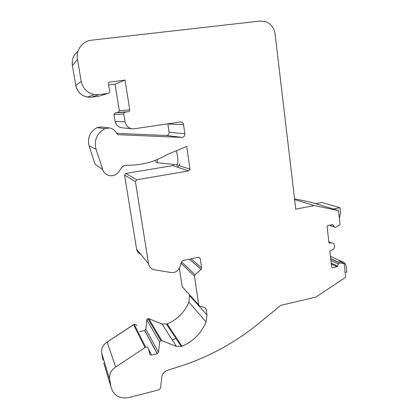 <?xml version="1.0" encoding="UTF-8"?>
<svg xmlns="http://www.w3.org/2000/svg" width="419" height="419" viewBox="0 0 419 419"><rect width="100%" height="100%" fill="white"/><g stroke="black" fill="none" stroke-linecap="round" stroke-linejoin="round"><path stroke-width="0.63" d="M331.261 263.939L337.07 266.741L337.62 266.206L338.306 263.923L339.421 262.86L344.209 263.624L345.665 277.273L315.722 297.171L280.777 305.325L259.267 323.007C237.212 341.134 212.365 355.076 184.721 364.834L167.396 370.338C164.185 371.622 162.315 373.916 161.776 377.205L160.77 386.281C160.896 387.963 160.137 389.183 158.497 389.942L128.879 397.542C119.462 399.061 113.502 395.546 110.993 386.999L109.637 379.274C109.05 374.188 111.066 370.092 115.686 366.992L107.102 342.066C102.933 344.827 101.12 348.508 101.66 353.112L102.896 360.115L101.66 353.112C101.12 348.508 102.933 344.827 107.102 342.066L134.185 324.369C135.405 324.144 136.217 324.578 136.62 325.673C136.018 324.311 134.997 323.976 133.546 324.657L107.102 342.066M172.251 339.893L176.017 338.531M115.052 84.135L119.336 110.747L115.052 84.135L108.474 85.005L115.052 84.135L125.035 80.092L109.616 82.103C108.573 82.365 108.123 83.035 108.264 84.125L109.783 90.42C109.993 92.044 109.317 93.055 107.762 93.447L98.842 94.652L94.306 94.579C87.246 92.981 82.889 88.618 81.244 81.485L77.484 59.32C75.729 50.165 82.485 40.989 91.536 40.172L260.189 21.029L266.343 21.908C271.287 24.208 274.199 28.214 275.079 33.939L295.762 209.144L314.187 205.567L338.547 210.589L340.045 224.631L335.446 227.433L334.289 226.841L333.136 224.903L332.56 224.61L327.716 225.59L327.129 226.438L328.957 243.004L331.565 242.941C335.148 242.68 335.792 248.629 332.325 249.865L329.826 250.892L331.628 267.238L332.356 267.788M338.547 210.589L315.732 203.686L321.871 202.497L339.987 207.709L340.563 213.151L339.359 218.205M314.187 205.567L294.636 199.58M315.732 203.686L310.489 202.126L294.547 198.816M333.514 208.987L339.987 207.709M344.209 263.624L339.128 260.979L341.516 261.409C344.224 262.058 345.811 263.86 346.267 266.819L346.827 272.093L345.151 272.47M72.393 65.683L75.776 85.45C77.258 91.813 81.166 95.705 87.492 97.124L91.557 97.187L99.56 96.103L91.557 97.187C83.287 97.491 78.023 93.578 75.776 85.45L72.393 65.683C71.602 59.734 73.477 54.936 78.018 51.296C73.477 54.936 71.602 59.734 72.393 65.683L77.484 59.32M118.116 112.428L115.215 112.842L113.994 114.523L115.125 121.484C115.932 125.024 118.1 127.109 121.63 127.743L121.866 127.769C118.221 127.219 115.969 125.124 115.125 121.484L113.994 114.523L115.215 112.842L118.116 112.428L119.336 110.747L118.116 112.428L128.387 111.711L125.155 112.172C124.186 112.412 123.736 113.036 123.799 114.047L113.994 114.523M166.752 135.499L116.88 133.357L166.752 135.499C168.407 135.065 169.192 133.975 169.103 132.226L167.825 123.746L169.103 132.226C169.192 133.975 168.407 135.065 166.752 135.499L182.249 137.422C184.088 136.934 184.957 135.719 184.863 133.771L183.543 124.637C183.234 123.123 182.344 122.217 180.872 121.913L134.379 128.774L132.252 128.806C128.334 128.099 125.93 125.773 125.04 121.824L123.799 114.047M125.779 173.471L124.579 175.137L125.779 173.471L172.665 165.625L173.827 164.431L172.665 165.625L125.779 173.471L136.751 179.767L188.681 170.91L189.975 169.093L186.701 146.467L167.385 154.438C154.93 161.886 141.271 165.489 126.418 165.243C124.401 165.254 122.793 166.071 121.594 167.694L118.682 171.884C116.775 174.466 114.204 175.755 110.977 175.76C106.903 175.425 104.127 173.356 102.655 169.543L96.077 149.269C93.903 140.203 96.826 133.342 104.855 128.691L109.333 127.947C111.543 128.23 113.376 129.22 114.832 130.911L117.996 134.698L182.249 137.422M109.333 127.947L101.021 126.962L97.004 127.627C89.802 131.786 87.183 137.924 89.147 146.042L95.082 164.222L89.147 146.042C87.183 137.924 89.802 131.786 97.004 127.627L101.089 126.973M191.132 258.842L201.644 267.998L200.261 258.492L198.664 257.292L182.71 260.576L181.479 261.723L180.039 266.699C178.955 269.888 176.771 271.826 173.492 272.502L171.104 272.502L154.595 269.852C151.269 269.15 149.253 267.133 148.546 263.818L135.416 181.626L124.579 175.137L136.594 249.158L124.579 175.137M181.448 261.833L195.013 274.681L201.089 269.438L189.472 259.183M179.39 268.291L182.16 286.601L183.003 287.596L182.16 286.601L179.39 268.291M182.16 286.601L198.711 304.891L194.463 276.116L181.039 263.247M158.502 352.342L157.324 353.741L144.738 330.476L145.807 329.224L146.807 319.891C147.095 318.854 147.75 318.45 148.776 318.676L162.038 323.992L167.144 323.924C177.363 319.535 184.617 312.281 188.911 302.167L189.566 294.856L188.911 302.167C184.617 312.281 177.363 319.535 167.144 323.924L162.038 323.992L148.776 318.676L147.902 318.634L146.807 319.891L145.807 329.224L158.502 352.342L159.639 342.019L160.844 340.621L161.813 340.657L176.42 346.382L182.045 346.251C193.311 341.296 201.319 333.215 206.075 322.012L206.965 314.91L206.08 308.845L205.169 307.756L199.633 305.985L198.711 304.891M148.583 349.326L151.563 355.134L157.225 353.767L144.649 330.502L139.527 331.686L144.738 330.476M125.035 80.092L129.743 109.836C129.801 110.841 129.351 111.47 128.387 111.711M136.751 179.767L135.416 181.626M201.644 267.998L201.089 269.438M195.013 274.681L194.463 276.116M151.563 355.134L149.871 354.27L148.373 348.519C147.928 347.314 147.032 346.843 145.686 347.105L115.686 366.992M337.07 266.741L332.361 267.788M179.892 163.839L178.651 166.228L177.949 166.343L176.703 164.725M157.319 159.524C157.565 161.53 157.518 162.598 157.167 162.724L176.954 164.751C178.489 165.222 178.085 156.334 176.284 150.767M103.729 362.88L110.993 386.999M145.807 329.224L144.649 330.502M140.774 254.291C138.469 253.327 137.076 251.62 136.594 249.158L148.546 263.818M100.298 95.862L107.762 93.447M334.289 226.841L329.664 225.197M330.874 260.419L338.306 263.923M339.882 262.849L330.67 258.56M337.62 266.206L331.172 263.111M332.377 224.642L333.136 224.903M328.821 241.81L331.565 242.941M341.516 261.409L330.423 256.318M75.776 85.45L81.244 81.485M115.215 112.842L125.155 112.172M115.125 121.484L125.04 121.824M167.883 124.019L183.543 124.637M169.103 132.226L184.863 133.771M97.004 127.627L104.855 128.691M89.147 146.042L96.077 149.269M95.082 164.222L102.655 169.543M200.261 258.492L198.784 257.282M198.732 304.985L183.003 287.596M206.08 308.845L205.032 307.708M189.697 295.741L206.965 314.91M188.911 302.167L206.075 322.012M167.144 323.924L182.045 346.251M162.038 323.992L176.42 346.382M148.776 318.676L161.813 340.657M146.807 319.891L159.639 342.019M101.66 353.112L109.637 379.274M188.681 170.91L172.665 165.625M189.975 169.093L178.971 165.615M176.876 164.955L175.891 164.641M98.842 94.652L91.557 97.187M109.616 82.103L108.751 82.501M129.743 109.836L119.336 110.747M144.979 347.435L133.546 324.657M334.477 227.088L329.35 225.26M339.421 262.86L330.696 258.785M132.252 128.806L121.63 127.743M180.149 121.898L180.872 121.913M166.484 324.159L181.317 346.518M147.902 318.634L160.844 340.621M87.492 97.124L94.306 94.579M134.185 324.369L145.686 347.105M155.522 160.241C155.522 161.341 156.072 162.169 157.167 162.724"/></g></svg>
